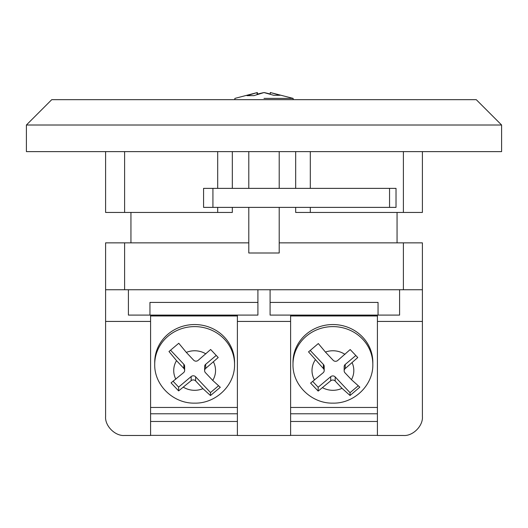 <?xml version="1.0" encoding="UTF-8"?>
<svg xmlns="http://www.w3.org/2000/svg" width="528" height="528" viewBox="0 0 528 528"><rect width="100%" height="100%" fill="white"/><g stroke="black" fill="none" stroke-linecap="round" stroke-linejoin="round"><path stroke-width="0.79" d="M279.206 207.379L279.206 252.998L248.794 252.998L248.794 207.379M212.929 207.379L396.026 207.379L396.026 188.371L203.57 188.371L203.57 207.379L212.929 207.379L212.929 188.371M335.551 361.297A3.168 2.996 0 0 1 333.181 360.294L325.433 352.07L318.318 343.55L308.53 351.872L323.393 368.544A3.168 2.996 0 0 1 323.136 372.775L310.603 383.104L318.173 391.09L330.706 380.8A3.168 2.996 0 0 1 335.181 381.044L342.038 388.324L350.044 395.492L359.832 387.156L351.45 379.672L344.969 372.794A3.168 2.996 0 0 1 345.226 368.564L357.76 357.535L350.189 349.556L337.656 360.538A3.168 2.996 0 0 1 335.551 361.297M196 361.165A3.168 2.996 0 0 1 193.637 360.162L186.318 352.4L178.774 343.259L168.98 351.509L176.53 360.65L183.843 368.412A3.168 2.996 0 0 1 183.592 372.643L171.052 382.866L178.622 390.892L191.162 380.668A3.168 2.996 0 0 1 195.631 380.912L202.95 388.674L210.494 395.545L220.288 387.295L212.738 380.424L205.425 372.662A3.168 2.996 0 0 1 205.676 368.432L218.216 357.529L210.646 349.496L198.106 360.406A3.168 2.996 0 0 1 196 361.165M372.827 364.346L372.827 362.287A39.917 37.739 180 0 0 332.911 324.542A39.917 37.739 180 0 0 292.994 362.287L292.994 364.346A39.917 37.739 0 0 1 332.911 326.608A39.917 37.739 0 0 1 372.827 364.346C373.349 385.275 354.05 403.682 332.911 403.128C311.771 403.682 292.472 385.275 292.994 364.346M234.551 364.346L234.551 362.287A39.917 37.739 180 0 0 194.634 324.542A39.917 37.739 180 0 0 154.717 362.287L154.717 364.346A39.917 37.739 0 0 1 194.634 326.608A39.917 37.739 0 0 1 234.551 364.346C235.072 385.275 215.774 403.682 194.634 403.128C173.494 403.682 154.196 385.275 154.717 364.346M264 98.399L293.146 98.399L264 98.399M289.186 98.399L292.393 98.399M26.4 125.011L51.744 99.667L476.256 99.667L501.6 125.011L26.4 125.011L26.4 151.622L501.6 151.622L501.6 125.011M377.414 407.458L290.611 407.458M377.414 315.962L290.611 315.962M237.389 407.458L150.586 407.458M237.389 315.962L150.586 315.962M150.586 321.427L105.6 321.427L105.6 416.467C104.749 425.872 115.203 436.326 124.608 435.475L150.586 435.475L150.586 315.091L128.41 315.091L128.41 289.747M257.915 289.747L257.915 315.091L237.389 315.091L237.389 435.475L290.611 435.475L290.611 315.091L270.085 315.091L270.085 289.747M399.59 289.747L399.59 315.091L377.414 315.091L377.414 435.475L403.392 435.475C412.797 436.326 423.251 425.872 422.4 416.467L422.4 321.427L377.414 321.427M377.414 435.362L290.611 435.362M237.389 435.362L150.586 435.362M279.206 242.86L422.4 242.86L422.4 321.427M422.4 289.747L105.6 289.747L105.6 321.427M290.611 321.427L237.389 321.427M217.688 151.622L217.688 188.371M217.688 207.379L217.688 212.447L105.6 212.447L105.6 151.622M422.4 151.622L422.4 212.447L310.312 212.447L310.312 207.379M310.312 188.371L310.312 151.622M217.688 212.447L232.32 212.447L232.32 207.379M295.68 207.379L295.68 212.447L310.312 212.447M130.944 212.447L130.944 242.86M397.056 242.86L397.056 212.447M293.146 99.667L293.146 98.399L270.329 92.525L280.064 95.278L273.768 95.311L264 92.565L253.915 95.641L246.985 95.667L257.07 92.611L257.07 94.42M234.854 99.667L234.854 98.399L257.07 92.611M257.07 94.149L263.366 92.671M257.037 92.618L257.387 92.565L257.387 94.043M270.296 94.01L264.317 92.565M270.296 92.525L270.296 94.076M105.6 289.747L105.6 242.86L248.794 242.86M295.68 188.371L295.68 151.622M232.32 188.371L232.32 151.622M237.389 421.469L150.586 421.469M237.389 413.78L150.586 413.78M237.389 315.091L150.586 315.091M257.915 302.419L149.952 302.419L149.952 315.091M378.048 315.091L378.048 302.419L270.085 302.419M377.414 315.091L290.611 315.091M377.414 413.78L290.611 413.78M377.414 421.469L290.611 421.469M204.62 370.669L204.62 366.544A3.168 2.996 0 0 1 205.676 364.307L216.196 355.443M173.164 381.322L178.622 387.11L191.162 376.543A3.168 2.996 0 0 1 195.631 376.787L210.494 392.555L218.44 385.862M210.494 392.555L210.494 395.545M178.622 387.11L178.622 390.892M170.597 350.229L183.843 364.287A3.168 2.996 0 0 1 184.648 366.28L184.648 370.405M344.164 370.801L344.164 366.676A3.168 2.996 0 0 1 345.226 364.439L355.806 355.529M312.741 381.48L318.173 387.242L330.706 376.675A3.168 2.996 0 0 1 335.181 376.919L350.044 392.687L358.109 385.895M350.044 392.687L350.044 395.492M318.173 387.242L318.173 391.09M310.259 350.486L323.393 364.419A3.168 2.996 0 0 1 324.199 366.412L324.199 370.537M205.867 353.866A20.909 19.767 180 0 0 194.634 350.764A20.909 19.767 180 0 0 186.318 352.4M212.738 380.424A20.909 19.767 180 0 0 213.437 361.891M183.401 387.209A20.909 19.767 180 0 0 194.634 390.304A20.909 19.767 180 0 0 202.95 388.674M344.962 354.38A20.909 19.767 180 0 0 332.911 350.764A20.909 19.767 180 0 0 325.433 352.07M351.45 379.672A20.909 19.767 180 0 0 352.13 362.749M322.529 387.697A20.909 19.767 180 0 0 332.911 390.304A20.909 19.767 180 0 0 342.038 388.324M315.269 359.924A20.909 19.767 180 0 0 314.556 380.002M176.53 360.65A20.909 19.767 180 0 0 175.831 379.177M124.608 151.622L124.608 212.447M403.392 212.447L403.392 151.622M124.608 242.86L124.608 289.747M403.392 289.747L403.392 242.86M205.676 364.307L205.676 368.432M195.631 376.787L195.631 380.912M191.162 376.543L191.162 380.668M183.843 364.287L183.843 368.412M345.226 364.439L345.226 368.564M335.181 376.919L335.181 381.044M330.706 376.675L330.706 380.8M323.393 364.419L323.393 368.544M389.552 207.379L389.552 188.371M279.206 188.371L279.206 151.622M248.794 188.371L248.794 151.622"/></g></svg>
